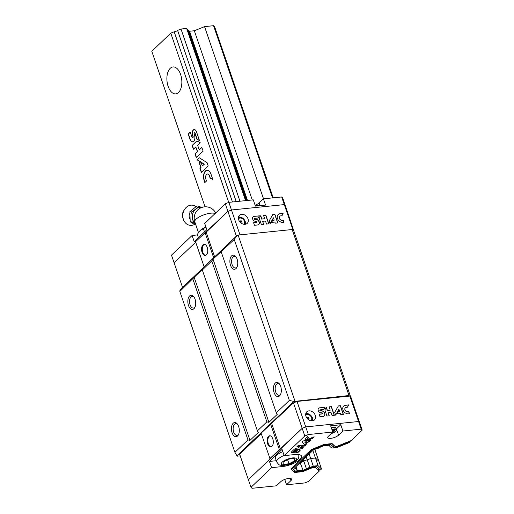 <?xml version="1.0" encoding="UTF-8"?>
<svg xmlns="http://www.w3.org/2000/svg" width="514" height="514" viewBox="0 0 514 514"><rect width="100%" height="100%" fill="white"/><g stroke="black" fill="none" stroke-linecap="round" stroke-linejoin="round"><path stroke-width="0.77" d="M273.21 197.826L214.621 26.709L213.561 25.7L204.553 26.619L194.337 30.763L189.57 31.245L188.593 30.313L246.868 200.511M272.523 197.896L213.561 25.7M263.509 198.815L204.553 26.619M252.265 199.959L194.337 30.763M247.504 200.447L189.57 31.245M246.232 200.576L187.616 29.382L186.64 28.443L180.999 29.015L177.593 30.397L236.209 201.597M187.938 30.326A2.589 0.848 161.1 0 0 188.593 30.313M245.596 200.64L186.64 28.443M239.961 201.218L180.999 29.015M232.463 201.976L174.188 31.778A2.589 0.848 161.1 0 0 177.593 30.397M174.188 31.778L170.783 33.159L151.797 51.278L205.047 206.808M228.73 202.4L170.783 33.159M180.607 74.459A13.525 7.402 84.2 0 1 175.737 93.869A13.525 7.402 84.2 0 1 167.005 81.161A13.525 7.402 84.2 0 1 173 66.948A13.525 7.402 84.2 0 1 180.607 74.459M190.264 132.117L188.214 134.077L189.942 139.127A4.87 2.666 -95.8 0 0 192.686 141.832A4.87 2.666 -95.8 0 0 194.433 134.841L194.144 134A0.829 0.456 -95.8 0 1 194.446 132.811A0.829 0.456 -95.8 0 1 194.909 133.267L196.952 139.223L199.516 140.63L196.483 131.77A4.24 2.319 -95.8 0 0 194.144 129.554A4.24 2.319 -95.8 0 0 192.577 135.497L192.866 136.338A0.944 0.514 -95.8 0 1 192.525 137.694A0.944 0.514 -95.8 0 1 191.992 137.174L190.264 132.117M196.888 140.907L192.114 145.462L193.405 149.253L195.795 146.972L197.382 151.598L194.992 153.879L196.29 157.669L203.12 151.155L201.822 147.364L199.214 149.85L197.633 145.224L200.235 142.738L196.888 140.907M207.039 162.61L199.181 157.702L197.01 159.777L204.135 164.223L202.304 165.971L201.475 163.555L198.912 161.949L200.781 167.423L199.914 168.251L201.366 172.492L208.196 165.977L207.039 162.61M212.809 179.45L211.081 174.394A7.402 4.048 -95.8 0 0 206.911 170.288A7.402 4.048 -95.8 0 0 204.251 180.915L204.823 182.598L206.506 180.992L205.928 179.309A3.771 2.062 -95.8 0 1 207.328 174.034A3.771 2.062 -95.8 0 1 209.404 175.994L210.123 178.101L212.809 179.45M209.404 175.994L210.354 178.075L212.745 179.277M209.635 175.974A3.771 2.062 -95.8 0 0 207.566 174.008A3.771 2.062 -95.8 0 0 207.444 174.028M207.033 170.282A7.402 4.048 -95.8 0 0 204.482 180.889L205.009 182.419M199.22 162.148L201.019 167.397L200.152 168.232L201.552 172.312M199.31 157.785L197.247 159.751L204.373 164.197L202.304 165.971M197.023 140.977L192.114 145.462M201.873 147.518L199.214 149.85M195.795 146.972L197.62 151.579L195.23 153.859L196.476 157.496M190.315 132.271L188.214 134.077M192.641 137.656A0.944 0.514 -95.8 0 0 192.763 137.668A0.944 0.514 -95.8 0 0 193.103 136.319L192.866 136.338M194.266 129.547A4.24 2.319 -95.8 0 0 192.814 135.471L193.103 136.319M194.568 132.824A0.829 0.456 -95.8 0 1 194.684 132.785A0.829 0.456 -95.8 0 1 195.147 133.242L197.19 139.198L199.451 140.438M188.452 134.051L190.18 139.108A4.87 2.666 -95.8 0 0 192.801 141.819M192.345 145.443L193.592 149.079M180.022 289.89L179.836 291.425L202.4 269.285L202.317 269.978L211.774 260.958L213.04 259.14L234.249 239.505L237.063 235.463L180.022 289.89M179.836 291.425L234.924 452.333L237.16 456.175L240.218 455.867M349.591 396.082L349.006 395.529L293.899 401.46L289.343 400.412L234.249 239.505M294.946 401.036L238.117 235.039L237.063 235.463M280.676 386.387A7.119 3.894 84.2 0 1 280.471 394.623A7.119 3.894 84.2 0 1 275.086 394.688A7.119 3.894 84.2 0 1 274.091 384.915A7.119 3.894 84.2 0 1 279.378 383.894A7.119 3.894 84.2 0 1 280.676 386.387M237.095 259.088A7.119 3.894 84.2 0 1 236.89 267.325A7.119 3.894 84.2 0 1 231.506 267.389A7.119 3.894 84.2 0 1 230.51 257.623A7.119 3.894 84.2 0 1 235.797 256.602A7.119 3.894 84.2 0 1 237.095 259.088M289.343 400.412L276.32 412.838L221.226 251.931M276.32 412.838L277.187 414.438L268.912 422.335L213.04 259.14M268.912 422.335L266.862 421.859L211.774 260.958M266.862 421.859L257.405 430.88L202.317 269.978M257.405 430.88L258.272 432.486L249.997 440.376L194.125 277.181M249.997 440.376L247.947 439.907L192.859 278.999M195.063 299.187A7.119 3.894 84.2 0 1 194.857 307.423A7.119 3.894 84.2 0 1 189.473 307.494A7.119 3.894 84.2 0 1 188.477 297.722A7.119 3.894 84.2 0 1 193.765 296.7A7.119 3.894 84.2 0 1 195.063 299.187M238.65 426.485A7.119 3.894 84.2 0 1 238.445 434.722A7.119 3.894 84.2 0 1 233.06 434.793A7.119 3.894 84.2 0 1 232.065 425.02A7.119 3.894 84.2 0 1 237.352 423.999A7.119 3.894 84.2 0 1 238.65 426.485M234.924 452.333L247.947 439.907M293.899 401.46L236.858 455.886M350.587 396.763L293.892 231.178L292.17 229.533L238.117 235.039M349.006 395.529L292.17 229.533M238.689 434.176A5.885 3.219 84.2 0 1 236.993 435.371A5.885 3.219 84.2 0 1 233.189 429.839A5.885 3.219 84.2 0 1 235.797 423.658A5.885 3.219 84.2 0 1 237.699 424.487M195.102 306.877A5.885 3.219 84.2 0 1 193.405 308.072A5.885 3.219 84.2 0 1 189.608 302.54A5.885 3.219 84.2 0 1 192.21 296.36A5.885 3.219 84.2 0 1 194.112 297.188M237.127 266.779A5.885 3.219 84.2 0 1 235.438 267.974A5.885 3.219 84.2 0 1 231.634 262.442A5.885 3.219 84.2 0 1 234.243 256.261A5.885 3.219 84.2 0 1 236.144 257.084M280.715 394.077A5.885 3.219 84.2 0 1 279.018 395.266A5.885 3.219 84.2 0 1 275.221 389.74A5.885 3.219 84.2 0 1 277.823 383.553A5.885 3.219 84.2 0 1 279.725 384.382M292.427 467.592L292.742 468.511L296.051 471.666L302.862 470.972L313.077 466.828L316.663 466.461L320.389 470.027L321.507 468.961L318.044 465.652L313.277 466.14L309.871 467.522L307.256 459.882L310.662 458.501L315.429 458.013L318.892 461.321L314.806 449.397M291.888 468.106L293.802 469.931L294.67 472.482L290.995 468.967L311.285 449.602L324.09 444.411L332.083 443.595L335.019 446.396L337.422 446.152L351.313 440.517L362.203 430.128L350.869 397.033L349.848 396.056L297.021 401.44L293.468 402.886L261.086 433.173L270.12 458.938L248.378 479.684L239.659 454.228L261.24 433.636M306.222 456.856L307.256 459.882A2.589 0.848 161.1 0 0 303.851 461.264L303.299 459.651M292.742 468.511L312.383 449.769L323.891 445.098L330.708 444.404L333.644 447.212L337.229 446.846L350.201 441.584L349.083 442.644L337.03 447.533L332.262 448.022L331.286 447.084A2.589 0.848 161.1 0 1 329.994 446.788A2.589 0.848 161.1 0 1 330.309 446.152L329.333 445.214L323.698 445.792L320.293 447.174A2.589 0.848 161.1 0 1 316.887 448.555L313.482 449.936L294.49 468.048L295.473 468.986A2.589 0.848 161.1 0 1 296.764 469.282A2.589 0.848 161.1 0 1 296.449 469.918L297.426 470.856L303.061 470.278L300.125 462.677L303.851 461.264L300.375 462.439M362.203 430.128L361.181 429.158L358.566 421.519L359.588 422.495L358.566 421.519L305.74 426.903L302.187 428.342L269.799 458.636M336.349 428.984A6.078 1.992 161.1 0 0 336.426 428.914L338.565 435.165A6.078 1.992 161.1 0 1 332.372 438.076A6.078 1.992 161.1 0 1 327.752 437.652A6.078 1.992 161.1 0 1 328.44 436.2L332.789 432.049L308.355 434.536L305.74 426.903L358.566 421.519L349.848 396.056M312.351 420.863A5.596 4.311 -133.7 0 1 306.601 417.651A5.596 4.311 -133.7 0 1 306.774 411.81A5.596 4.311 -133.7 0 1 313.758 412.883A5.596 4.311 -133.7 0 1 314.504 419.912A5.596 4.311 -133.7 0 1 312.351 420.863M308.355 434.536L304.802 435.981L302.187 428.342L305.74 426.903L297.021 401.44M331.022 412.491L332.063 415.518L334.37 415.286L331.408 406.638L329.101 406.87L330.232 410.172L327.412 410.455L326.281 407.159L324.867 409.992L326.936 416.038L329.243 415.807L328.208 412.781L331.022 412.491M348.511 413.841L349.539 413.738L348.807 411.611L347.785 411.714A2.461 1.895 46.3 0 1 345.312 410.256A2.461 1.895 46.3 0 1 345.414 407.724A2.461 1.895 46.3 0 1 346.282 407.319L347.56 407.184L348.627 404.878L345.549 405.193A4.838 3.726 46.3 0 0 343.693 406.021A4.838 3.726 46.3 0 0 343.545 411.065A4.838 3.726 46.3 0 0 348.511 413.841M340.808 414.631L343.391 414.368L340.429 405.713L338.379 405.925L334.704 412.401L335.648 415.151L338.977 409.279L339.773 411.598L338.296 411.753L337.1 413.866L340.429 413.526L340.808 414.631M319.117 414.149L320.01 416.745L323.081 416.436A3.18 2.454 46.3 0 0 324.308 415.89A3.18 2.454 46.3 0 0 324.405 412.569A3.18 2.454 46.3 0 0 321.134 410.744L320.62 410.795A0.54 0.418 46.3 0 1 320.286 409.825L323.916 409.459L325.002 407.287L319.605 407.84A2.769 2.133 46.3 0 0 318.629 408.302A2.769 2.133 46.3 0 0 318.513 411.149A2.769 2.133 46.3 0 0 321.301 412.787L321.815 412.736A0.617 0.475 46.3 0 1 322.194 413.834L319.117 414.149M304.802 435.981L284.197 455.635L282.058 449.384L269.452 461.418L271.591 467.669L250.993 487.323L248.378 479.684L302.187 428.342L293.468 402.886M280.445 449.088L271.726 423.632M279.333 449.538L270.621 424.076M272.793 438.892A5.596 3.058 84.2 0 1 270.775 446.923A5.596 3.058 84.2 0 1 267.164 441.667A5.596 3.058 84.2 0 1 269.644 435.788A5.596 3.058 84.2 0 1 272.793 438.892M271.129 446.852A5.596 3.058 84.2 0 1 267.878 441.597A5.596 3.058 84.2 0 1 270.004 435.788M322.355 413.783A0.617 0.475 46.3 0 1 322.06 413.963L319.155 414.258M323.839 409.465L324.867 407.416L319.605 407.84M319.477 407.962A2.769 2.133 46.3 0 0 318.564 408.367M320.023 409.992A0.54 0.418 46.3 0 0 320.492 410.924L320.62 410.795M324.238 415.954A3.18 2.454 46.3 0 0 324.244 412.646A3.18 2.454 46.3 0 0 321.006 410.866L320.492 410.924M339.773 411.598L338.231 411.868M335.629 415.087L338.977 409.279M343.217 414.38L340.294 405.842L338.315 406.041M347.483 407.197L348.498 405.006L345.421 405.321A4.838 3.726 46.3 0 0 343.628 406.079M345.35 407.795A2.461 1.895 46.3 0 0 345.279 407.853A2.461 1.895 46.3 0 0 345.183 410.384A2.461 1.895 46.3 0 0 347.657 411.842L347.785 411.714M349.372 413.757L348.678 411.74L347.657 411.842M329.076 415.826L328.208 412.781M330.232 410.172L327.283 410.583L326.178 407.364M334.196 415.299L331.273 406.76L329.14 406.979M305.785 413.584A5.596 4.311 -133.7 0 1 310.957 415.556A5.596 4.311 -133.7 0 1 312.692 420.818M308.631 418.679A0.752 0.585 -133.7 0 1 307.873 417.458A0.752 0.585 -133.7 0 1 308.92 418.544A0.752 0.585 -133.7 0 1 308.631 418.679M307.725 417.863A0.752 0.585 -133.7 0 1 308.503 418.679M309.871 467.522A2.589 0.848 161.1 0 0 306.466 468.903L303.851 461.264A2.589 0.848 161.1 0 1 307.256 459.882L310.662 458.501L315.429 458.013L312.859 450.527M313.277 466.14L309.145 454.068M303.061 470.278L306.466 468.903M316.271 466.506L318.622 468.338M318.404 468.543L319.278 471.087L308.394 481.477L304.834 482.916L286.568 484.779L290.918 480.629A6.078 1.992 161.1 0 0 291.605 479.176A6.078 1.992 161.1 0 0 286.985 478.752A6.078 1.992 161.1 0 0 280.792 481.663L276.442 485.807L252.014 488.3L250.993 487.323M321.507 468.961L318.892 461.321L315.429 458.013L318.044 465.652M350.015 441.044L350.201 441.584M294.67 472.482L302.669 471.666L312.878 467.522L315.288 467.277L319.278 471.087M361.181 429.158L342.915 431.015L338.565 435.165M271.591 467.669L282.263 466.577A13.672 4.472 161.1 0 0 295.794 462.292A13.672 4.472 161.1 0 0 301.5 456.136A13.672 4.472 161.1 0 0 294.875 454.549L284.197 455.635M295.788 452.551L298.171 452.307L299.855 450.707A3.142 1.028 161.1 0 0 300.208 449.956A3.142 1.028 161.1 0 0 297.824 449.737A3.142 1.028 161.1 0 0 294.625 451.241L293.391 451.729L295.434 449.711L294.573 448.973L291.624 451.787A2.731 0.893 161.1 0 0 291.361 452.397A2.731 0.893 161.1 0 0 293.391 452.596A2.731 0.893 161.1 0 0 296.173 451.324L297.535 450.804L295.788 452.551M296.398 449.268L301.956 448.696L303.215 447.495L300.433 447.784L301.975 446.313L304.757 446.03L306.016 444.828L298.069 445.638L296.809 446.839L299.842 446.531L298.3 447.996L295.274 448.304L296.398 449.268L301.956 448.696M301.879 442.008L304.185 444.417L306.717 444.16L304.616 441.976L306.749 441.757L305.946 442.522L306.697 443.312L310.938 440.125L302.997 440.941L301.879 442.008M307.468 436.669L305.791 438.269A4.767 1.561 161.1 0 0 305.252 439.406A4.767 1.561 161.1 0 0 308.875 439.74A4.767 1.561 161.1 0 0 313.739 437.459L314.298 436.926L312.345 437.125L311.786 437.658A2.429 0.797 161.1 0 1 309.312 438.789A2.429 0.797 161.1 0 1 307.507 438.609A2.429 0.797 161.1 0 1 307.745 438.069L308.439 437.401L307.468 436.669M284.737 479.433L286.568 484.779M332.789 432.049L330.65 425.798L340.769 424.763L342.915 431.015M336.426 428.914L340.769 424.763M269.452 461.418L276.281 460.717M307.745 438.069L308.246 437.253M307.655 437.812A2.429 0.797 161.1 0 0 307.423 438.352A2.429 0.797 161.1 0 0 307.5 438.468M305.226 439.277A4.767 1.561 161.1 0 0 308.985 439.438A4.767 1.561 161.1 0 0 313.649 437.202L313.9 436.964M301.956 441.924L304.185 444.417M306.029 442.445L306.614 443.055L308.432 441.32L309.441 441.218L310.546 440.17M304.616 441.976L306.749 441.757M295.46 448.285L296.315 449.011M297.118 446.544L299.842 446.531M300.433 447.784L301.885 446.056L304.667 445.773L305.618 444.867M296.096 452.256L298.171 452.307M297.375 450.694L296.449 451.054M291.348 452.256A2.731 0.893 161.1 0 0 293.494 452.294A2.731 0.893 161.1 0 0 296.083 451.067L296.366 450.797M293.43 451.536L295.248 449.551M298.088 452.057L299.765 450.45A3.142 1.028 161.1 0 0 300.137 449.84M304.095 444.167L306.485 443.923M301.872 448.446L302.823 447.54M295.473 468.986L294.991 467.579M297.426 470.856L295.98 466.628M315.063 466.628L315.288 467.277M312.197 449.23L312.383 449.769M323.711 444.565L323.891 445.098M330.489 443.755L330.708 444.404M331.691 443.633L332.77 444.661L333.644 447.212M337.004 446.197L337.229 446.846M332.77 444.661L333.162 444.623M302.444 471.017L302.669 471.666M293.802 469.931L294.194 469.892M312.698 466.982L312.878 467.522M331.324 433.443A8.828 5.063 -101.4 0 0 331.408 433.43A8.828 5.063 -101.4 0 0 332.699 432.846A8.828 7.029 53.4 0 0 335.057 431.818A8.282 4.748 -101.4 0 0 335.623 431.285A8.828 6.528 -140 0 1 333.329 432.242A8.828 5.063 -101.4 0 0 334.447 430.16A8.282 6.123 -140 0 1 333.432 430.263A8.828 4.562 89.6 0 1 332.674 431.721M331.324 427.77A4.864 1.593 -18.9 0 1 335.963 427.854L336.535 429.531A4.864 1.593 -18.9 0 0 331.896 429.447M332.699 432.846L332.507 432.319M333.329 432.242L332.899 431.362M282.816 451.607A11.674 3.823 161.1 0 0 275.382 458.096L276.686 461.913C278.421 464.296 279.468 465.311 279.834 464.945C281.055 465.594 283.529 465.555 287.255 464.836C292.903 463.268 296.533 461.212 298.152 458.674C298.666 458.732 298.878 457.293 298.782 454.35M283.118 462.028L283.233 464.367L288.984 463.776L294.618 460.852L294.503 458.514L288.752 459.105L283.118 462.028M287.589 459.702L288.984 463.776M293.841 458.584L294.618 460.852M204.148 266.875L195.532 241.721L227.92 211.427L231.473 209.982L284.3 204.604L285.321 205.581L293.892 231.178M197.472 234.93L192.095 235.476L171.496 255.13L174.111 262.77L195.693 242.178L174.111 262.77L182.566 287.467M292.755 230.086L294.034 231.037M214.634 256.871L206.172 232.174L227.92 211.427L231.473 209.982L239.987 234.847M192.095 235.476L194.234 241.728L206.846 229.7L204.701 223.449L225.305 203.788L236.376 236.125M241.631 214.312A5.596 4.311 46.3 0 0 239.485 215.263A5.596 4.311 46.3 0 0 240.224 222.292A5.596 4.311 46.3 0 0 247.208 223.365A5.596 4.311 46.3 0 0 247.382 217.525A5.596 4.311 46.3 0 0 241.631 214.312M225.305 203.788L228.858 202.349L231.473 209.982L284.3 204.604L293.012 230.06M265.475 221.039L266.509 224.065L268.816 223.828L265.854 215.18L263.547 215.417L264.678 218.713L261.864 219.003L260.733 215.7L259.319 218.534L261.388 224.586L263.695 224.348L262.66 221.322L265.475 221.039M282.963 222.389L283.985 222.279L283.259 220.159L282.237 220.262A2.461 1.895 46.3 0 1 279.764 218.803A2.461 1.895 46.3 0 1 279.86 216.272A2.461 1.895 46.3 0 1 280.728 215.861L282.006 215.732L283.079 213.426L280.001 213.74A4.838 3.726 46.3 0 0 278.145 214.563A4.838 3.726 46.3 0 0 277.997 219.613A4.838 3.726 46.3 0 0 282.963 222.389M275.26 223.172L277.836 222.909L274.874 214.261L272.831 214.466L269.156 220.943L270.101 223.699L273.429 217.82L274.219 220.146L272.748 220.294L271.553 222.408L274.881 222.067L275.26 223.172M253.569 222.691L254.456 225.293L257.533 224.978A3.18 2.454 46.3 0 0 258.754 224.438A3.18 2.454 46.3 0 0 258.857 221.116A3.18 2.454 46.3 0 0 255.587 219.285L255.072 219.337A0.54 0.418 46.3 0 1 254.738 218.373L258.362 218L259.454 215.835L254.057 216.381A2.769 2.133 46.3 0 0 253.074 216.844A2.769 2.133 46.3 0 0 252.965 219.69A2.769 2.133 46.3 0 0 255.754 221.328L256.268 221.277A0.617 0.475 46.3 0 1 256.64 222.376L253.569 222.691M202.079 252.361A5.596 3.058 84.2 0 1 204.09 244.336A5.596 3.058 84.2 0 1 207.707 249.592A5.596 3.058 84.2 0 1 205.227 255.471A5.596 3.058 84.2 0 1 202.079 252.361M205.067 232.624L213.683 257.777M241.214 222.125A0.752 0.585 46.3 0 0 240.436 221.316M240.873 220.776A0.752 0.585 46.3 0 0 240.68 221.855A0.752 0.585 46.3 0 0 241.651 221.213A0.752 0.585 46.3 0 0 240.873 220.776M239.004 217.486A5.037 3.881 46.3 0 0 238.4 217.595M245.396 224.271A5.596 4.311 46.3 0 0 243.803 219.163A5.596 4.311 46.3 0 0 238.83 216.985A5.596 4.311 46.3 0 0 238.496 217.036M205.581 255.394A5.596 3.058 84.2 0 1 202.792 252.29A5.596 3.058 84.2 0 1 204.45 244.336M256.807 222.331A0.617 0.475 46.3 0 1 256.512 222.504L253.608 222.8M258.291 218.007L259.319 215.957L254.057 216.381M253.929 216.51A2.769 2.133 46.3 0 0 253.016 216.908M254.475 218.534A0.54 0.418 46.3 0 0 254.938 219.465L255.072 219.337M258.69 224.496A3.18 2.454 46.3 0 0 258.69 221.187A3.18 2.454 46.3 0 0 255.452 219.414L254.938 219.465M274.219 220.146L272.683 220.416M270.075 223.629L273.429 217.82M277.669 222.928L274.746 214.383L272.761 214.589M281.929 215.739L282.944 213.548L279.873 213.863A4.838 3.726 46.3 0 0 278.08 214.627M279.796 216.336A2.461 1.895 46.3 0 0 279.732 216.394A2.461 1.895 46.3 0 0 279.629 218.925A2.461 1.895 46.3 0 0 282.102 220.384L282.237 220.262M283.818 222.299L283.13 220.281L282.102 220.384M263.528 224.367L262.66 221.322M264.678 218.713L261.729 219.125L260.63 215.906M268.649 223.847L265.725 215.302L263.586 215.52M282.706 197.941L285.321 205.581L284.3 204.604L281.685 196.965L282.706 197.941M228.858 202.349L253.293 199.856L255.432 206.108L265.558 205.08L263.419 198.828L259.069 202.972A6.078 1.992 -18.9 0 1 255.124 205.202M263.419 198.828L281.685 196.965M255.368 205.915A8.834 8.834 0 0 1 256.101 205.741A8.828 5.063 78.6 0 1 256.544 205.69A8.282 6.592 -126.6 0 1 257.045 205.619A8.282 6.592 -126.6 0 1 257.501 205.587A8.282 6.592 -126.6 0 1 257.559 205.587M195.397 223.603A8.77 7.286 -83.2 0 1 192.339 217.004A8.77 7.286 -83.2 0 1 195.731 209.082L198.77 206.127L201.565 207.527M195.442 223.731L191.985 221.977L192.339 217.004L191.638 211.909L195.731 209.082A8.77 7.286 -83.2 0 1 201.263 207.65M205.966 227.143L200.023 230.613L197.299 234.416L198.43 237.725M200.158 230.484L200.023 230.613A11.392 3.726 161.1 0 1 200.158 230.484L200.158 230.484A11.392 3.726 161.1 0 1 205.928 227.027M203.364 228.627L204.495 231.936M191.638 211.909L189.859 211.691L196.984 205.915L198.77 206.127M189.859 211.691L190.206 221.765L191.985 221.977M190.206 221.765L194.902 224.663M194.491 224.438L193.945 224.708A10.145 8.43 -83.2 0 1 191.606 225.344A10.145 8.43 -83.2 0 1 183.427 219.497L182.868 217.891A7.119 5.917 -83.2 0 1 183.723 210.727L184.648 209.294A10.145 8.43 -83.2 0 1 195.924 206.577M183.427 219.497A10.145 8.43 -83.2 0 1 184.648 209.294M189.672 218.746A6.406 5.326 -83.2 0 1 189.666 213.053M305.721 415.273A3.823 2.943 -133.7 0 1 310.527 415.967A3.823 2.943 -133.7 0 1 310.996 420.799M290.172 478.45L290.918 480.629M281.845 465.363L282.263 466.577M332.05 429.89A4.632 1.516 -18.9 0 1 335.957 431.047L336.535 429.531M284.126 455.423A11.674 3.823 161.1 0 0 276.686 461.913M292.543 457.929A7.973 2.609 161.1 0 0 281.28 463.782A7.973 2.609 161.1 0 0 292.781 462.606A7.973 2.609 161.1 0 0 292.543 457.929M243.707 224.252A3.823 2.943 46.3 0 0 243.88 220.255A3.823 2.943 46.3 0 0 239.935 218.039A3.823 2.943 46.3 0 0 238.432 218.726M259.981 205.645L259.069 202.972M259.197 205.728A4.632 1.516 161.1 0 0 258.793 205.645A4.632 1.516 161.1 0 0 257.578 205.658A4.632 1.516 161.1 0 0 255.432 206.108M215.167 213.464A11.392 3.726 161.1 0 0 210.836 213.175A11.392 3.726 161.1 0 0 196.097 219.157A11.392 3.726 161.1 0 0 194.806 221.881L198.443 232.501M305.702 414.091L308.426 414.123L311.388 416.314L312.441 419.276L312.178 420.876M329.994 446.788L329.519 445.394M296.764 469.282L295.884 466.725M331.408 433.43A8.834 8.834 0 0 0 335.957 431.047M238.406 217.544L239.248 217.364L242.929 218.546L244.979 221.605L244.882 224.329M259.204 205.722L258.793 205.645A8.834 8.834 0 0 0 257.501 205.587M215.7 212.95A11.392 11.392 0 0 0 197.723 209.95A11.392 11.392 0 0 0 194.806 221.881"/></g></svg>
